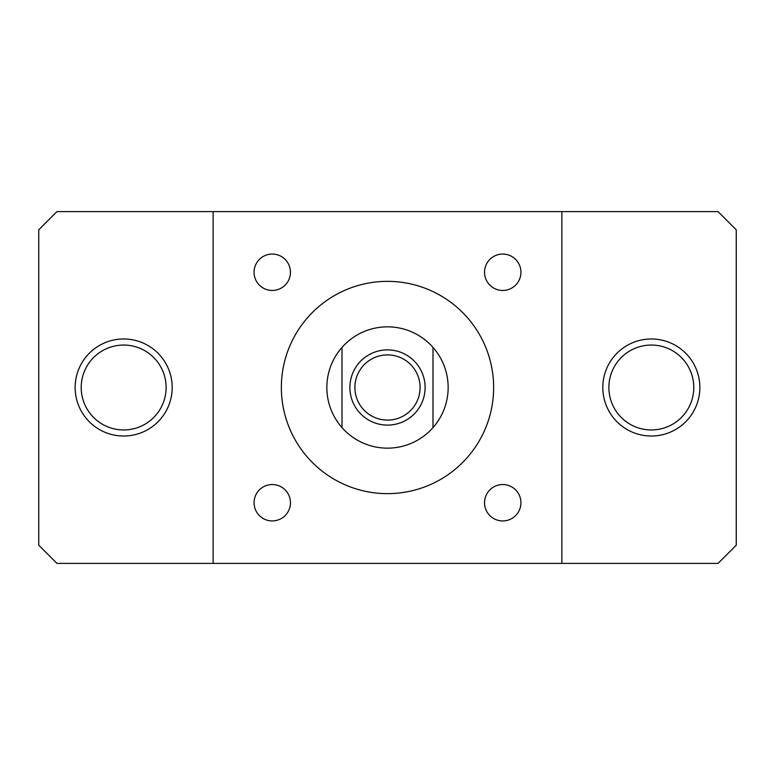 <?xml version="1.0" encoding="UTF-8"?>
<svg xmlns="http://www.w3.org/2000/svg" width="775" height="775" viewBox="0 0 775 775"><rect width="100%" height="100%" fill="white"/><g stroke="black" fill="none" stroke-linecap="round" stroke-linejoin="round"><path stroke-width="1.16" d="M561.875 211.604L718.057 211.604L736.25 229.807L736.25 545.193L718.057 563.396L56.943 563.396L38.75 545.193L38.75 229.807L56.943 211.604L561.875 211.604L561.875 563.396M493.646 387.5A106.146 106.146 0 0 0 334.432 295.575A106.146 106.146 0 0 0 334.432 479.425A106.146 106.146 0 0 0 493.646 387.5M213.125 563.396L213.125 211.604M254.064 272.257A18.193 18.193 0 0 1 281.354 256.506A18.193 18.193 0 0 1 281.354 288.019A18.193 18.193 0 0 1 254.064 272.257M484.54 272.257A18.193 18.193 0 0 1 511.839 256.506A18.193 18.193 0 0 1 511.839 288.019A18.193 18.193 0 0 1 484.54 272.257M254.064 502.743A18.193 18.193 0 0 1 281.354 486.981A18.193 18.193 0 0 1 281.354 518.494A18.193 18.193 0 0 1 254.064 502.743M484.54 502.743A18.193 18.193 0 0 1 511.839 486.981A18.193 18.193 0 0 1 511.839 518.494A18.193 18.193 0 0 1 484.54 502.743M326.847 387.5A60.653 60.653 0 0 1 432.993 347.384A60.653 60.653 0 0 1 432.993 427.616A60.653 60.653 0 0 1 326.847 387.5M425.107 387.5A37.607 37.607 0 0 1 368.697 420.069A37.607 37.607 0 0 1 368.697 354.931A37.607 37.607 0 0 1 425.107 387.5M432.993 427.616L432.993 347.384M342.007 347.384L342.007 427.616M420.098 387.5A32.598 32.598 0 0 0 371.196 359.271A32.598 32.598 0 0 0 371.196 415.729A32.598 32.598 0 0 0 420.098 387.5M81.21 387.5A42.46 42.46 0 0 1 144.896 350.736A42.46 42.46 0 0 1 144.896 424.264A42.46 42.46 0 0 1 81.21 387.5M75.146 387.5A48.525 48.525 0 0 0 147.928 429.524A48.525 48.525 0 0 0 147.928 345.476A48.525 48.525 0 0 0 75.146 387.5M608.879 387.5A42.46 42.46 0 0 1 672.564 350.736A42.46 42.46 0 0 1 672.564 424.264A42.46 42.46 0 0 1 608.879 387.5M602.814 387.5A48.525 48.525 0 0 0 675.597 429.524A48.525 48.525 0 0 0 675.597 345.476A48.525 48.525 0 0 0 602.814 387.5"/></g></svg>
